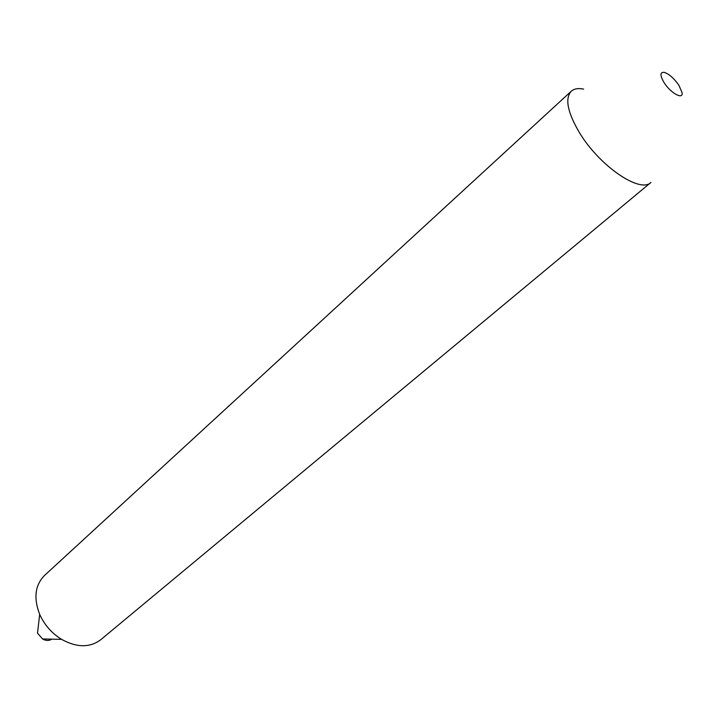 <?xml version="1.0" encoding="UTF-8"?>
<svg xmlns="http://www.w3.org/2000/svg" width="718" height="718" viewBox="0 0 718 718"><rect width="100%" height="100%" fill="white"/><g stroke="black" fill="none" stroke-linecap="round" stroke-linejoin="round"><path stroke-width="1.08" d="M571.241 91.24L44.525 575.459C35.137 585.035 33.468 597.861 39.508 613.935L39.678 614.321C44.426 624.893 51.723 633.24 61.568 639.352C76.799 647.708 89.858 647.842 100.726 639.738L650.957 182.426C640.124 193.806 599.081 165.723 579.246 132.318C567.462 112.152 564.797 98.456 571.241 91.24C574.077 88.718 578.205 88.009 583.617 89.122M664.105 82.651C670.549 93.053 683.285 100.098 682.1 92.73L678.914 85.28C674.085 78.388 669.221 74.08 664.303 72.365C659.932 71.962 659.86 75.39 664.105 82.651M37.48 633.105L42.568 638.975C46.033 640.887 49.084 640.95 51.732 639.164M42.568 638.975L61.568 639.352M37.515 633.195L39.678 614.321"/></g></svg>
